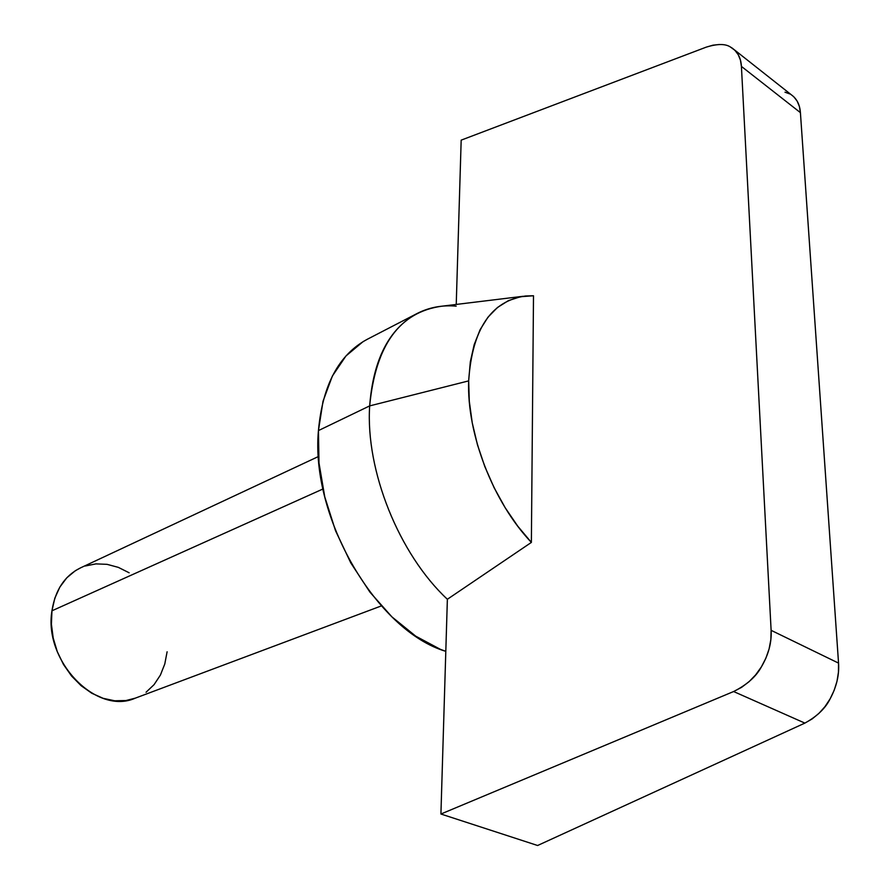 <?xml version="1.0" encoding="UTF-8"?>
<svg xmlns="http://www.w3.org/2000/svg" width="890" height="890" viewBox="0 0 890 890"><rect width="100%" height="100%" fill="white"/><g stroke="black" fill="none" stroke-linecap="round" stroke-linejoin="round"><path stroke-width="1.33" d="M417.232 313.436L367.247 339.301C338.845 354.632 322.58 385.059 318.442 430.582L369.673 405.896C373.255 359.438 389.108 328.621 417.232 313.436C429.191 307.35 442.185 304.925 456.181 306.138M318.475 456.503L80.423 567.92C64.703 575.741 55.213 590.037 51.954 610.796L322.97 488.988L51.954 610.796L54.813 598.247L59.83 587.111L66.783 577.821L75.361 570.701L80.656 567.809M522.864 296.314L441.963 306.182C399.688 311.912 375.591 345.142 369.673 405.896C365.412 470.543 398.909 554.058 447.37 599.27L531.375 542.411C493.138 502.26 466.716 433.997 468.663 380.887L369.673 405.896C365.412 470.543 398.909 554.058 447.37 599.27L440.917 814.016L537.616 845.5L804.872 723.103L812.147 718.942L818.945 713.38L825.008 706.593L830.159 698.795L834.197 690.251L837.001 681.25L838.458 672.095L838.547 663.106L771.118 630.331L770.851 639.587L769.094 648.977L765.89 658.188L761.373 666.91L755.666 674.854L748.991 681.751L741.559 687.369L733.616 691.53L440.917 814.016L447.37 599.27L531.375 542.411L533.499 295.758L520.517 296.715L508.413 300.631L497.477 307.484L487.965 317.207L480.122 329.667L474.181 344.641L470.32 361.83L468.663 380.887C472.145 329.078 491.147 300.776 525.667 295.981L533.499 295.758L531.375 542.411L517.713 526.124L505.186 507.745L494.128 487.731L484.805 466.549L477.452 444.744L472.245 422.839L469.308 401.379L468.663 380.887L369.673 405.896L318.442 430.582L323.026 401.212L332.382 376.025L345.965 355.955L363.064 341.649L367.592 339.123M730.545 47.092L732.225 48.116C737.932 52.265 741.003 58.362 741.415 66.405L771.118 630.331L741.415 66.405L740.435 60.12L738.244 54.702L734.906 50.307L730.545 47.092C725.539 43.677 717.451 43.688 706.26 47.137L461.176 140.142L456.236 304.447L461.176 140.142L706.26 47.137L712.979 45.179L719.398 44.5M734.384 49.818L791.488 94.918C796.895 98.846 799.865 104.753 800.41 112.641L741.415 66.405L800.41 112.641L838.547 663.106L800.41 112.641L799.376 106.5L797.229 101.226L794.025 97.01M789.908 93.973L784.991 92.193M537.616 845.5L440.917 814.016L733.616 691.53L804.872 723.103L537.616 845.5M838.547 663.106L771.118 630.331C771.786 642.447 768.537 654.628 761.373 666.91C756.111 676.623 746.866 684.833 733.616 691.53L804.872 723.103C817.031 716.406 825.464 708.307 830.159 698.795C836.589 686.757 839.381 674.865 838.547 663.106M85.218 566.007L95.931 563.882L107.112 564.349L118.314 567.364L129.139 572.782M167.109 651.78L164.784 663.985L160.4 675.087L154.081 684.633L146.049 692.253M135.325 698.138L126.002 700.53L114.732 700.786L103.184 698.339L91.826 693.265L81.146 685.723L71.556 676.011L63.49 664.496L57.294 651.68L53.211 638.074L51.409 624.257L51.954 610.796C43.343 661.125 96.632 715.616 135.213 698.183L381.332 605.923M445.812 651.346L440.294 649.288L415.741 636.172L391.911 616.87L369.917 592.117L350.816 562.947L335.508 530.674L324.75 496.809L318.987 462.922L318.442 430.582C310.321 517.691 376.859 630.977 445.812 651.346"/></g></svg>

